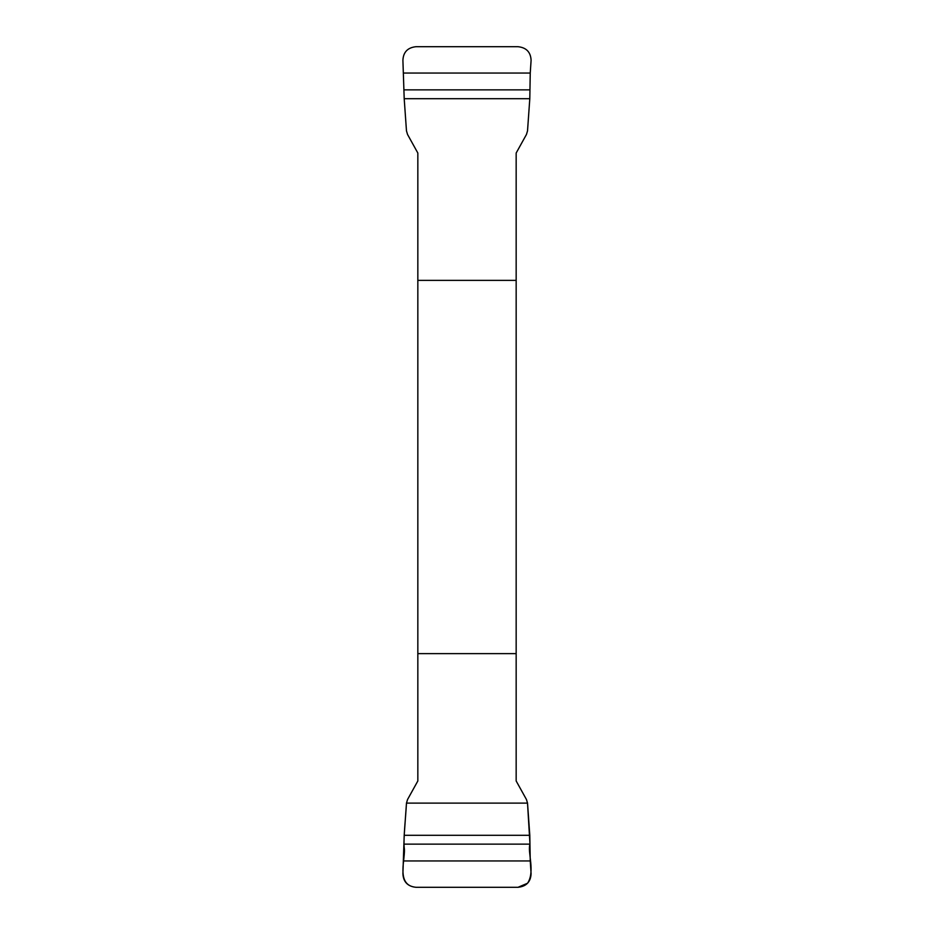 <?xml version="1.0" encoding="UTF-8"?>
<svg xmlns="http://www.w3.org/2000/svg" width="934" height="934" viewBox="0 0 934 934"><rect width="100%" height="100%" fill="white"/><g stroke="black" fill="none" stroke-linecap="round" stroke-linejoin="round"><path stroke-width="1.4" d="M403.757 73.05L530.243 73.05L531.096 60.313C530.687 52.117 526.332 47.576 518.008 46.7L415.992 46.7C407.668 47.587 403.301 52.129 402.904 60.313L404.2 98.712L406.477 130.888L407.539 134.461L417.837 153.036L417.837 780.964L407.539 799.539L406.477 803.112L527.523 803.112L529.963 844.138C527.336 852.158 535.38 871.609 527.547 883.249L518.008 887.3L415.992 887.3C394.86 885.385 406.255 857.751 404.177 847.371C403.36 838.393 405.66 817.904 406.477 803.112L404.2 835.288L402.904 873.687C403.313 881.883 407.668 886.424 415.992 887.3L518.008 887.3C526.332 886.413 530.699 881.871 531.096 873.687L530.243 860.95L403.757 860.95M530.243 860.95L529.8 835.288L527.523 803.112L526.461 799.539L516.163 780.964L516.163 153.036L526.461 134.461L527.523 130.888L529.8 98.712L530.243 73.05M516.163 280.375L417.837 280.375M417.837 653.625L516.163 653.625M529.963 844.138L404.037 844.138M529.8 835.288L404.2 835.288M404.037 89.862L529.963 89.862M404.2 98.712L529.8 98.712"/></g></svg>
